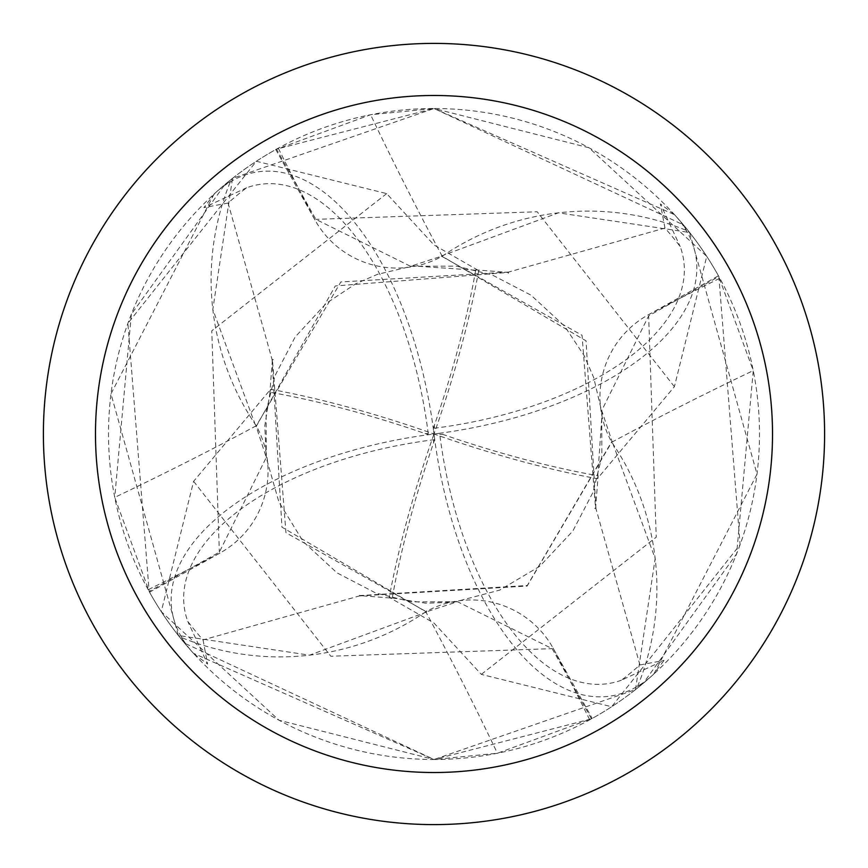 <?xml version="1.0" encoding="UTF-8"?>
<svg xmlns="http://www.w3.org/2000/svg" width="868" height="868" viewBox="0 0 868 868"><rect width="100%" height="100%" fill="white"/><g stroke="black" fill="none" stroke-linecap="round" stroke-linejoin="round"><path stroke-width="0.65" stroke-dasharray="4.34 3.25" d="M425.787 611.766A258.968 258.968 0 0 1 181.553 637.568A44.008 44.008 0 0 0 178.07 635.116A325.489 325.489 0 0 1 149.546 592.215L219.94 553.057A93.581 93.581 0 0 0 256.234 425.787A258.968 258.968 0 0 1 230.432 181.553A44.008 44.008 0 0 0 232.884 178.07A325.489 325.489 0 0 1 275.785 149.546L314.943 219.94A93.581 93.581 0 0 0 442.213 256.234A258.968 258.968 0 0 1 686.447 230.432A44.008 44.008 0 0 0 689.93 232.884L683.366 224.812L434 108.511A325.489 325.489 0 0 1 759.489 434A325.489 325.489 0 0 1 434 759.489L497.397 753.261L592.215 718.454L553.057 648.06A93.581 93.581 0 0 0 425.787 611.766A4776.116 1067.944 84.3 0 1 497.397 753.261M635.116 689.93L643.188 683.366L736.65 553.773L753.261 370.603L718.454 275.785L648.06 314.943A93.581 93.581 0 0 0 611.766 442.213A258.968 258.968 0 0 1 637.568 686.447A44.008 44.008 0 0 0 635.116 689.93A325.489 325.489 0 0 1 592.215 718.454M689.93 232.884A325.489 325.489 0 0 1 718.454 275.785M434 43.4A390.6 390.6 0 0 1 824.6 434A390.6 390.6 0 0 1 434 824.6A390.6 390.6 0 0 1 43.4 434A390.6 390.6 0 0 1 434 43.4M181.553 637.568A4749.012 1061.879 84.3 0 1 184.634 643.188L434 759.489A325.489 325.489 0 0 1 108.511 434A325.489 325.489 0 0 1 434 108.511L370.603 114.739L275.785 149.546M178.07 635.116L184.634 643.188M256.234 425.787A4776.116 1067.944 174.3 0 1 114.739 497.397L149.546 592.215M230.432 181.553A4749.012 1061.879 174.3 0 1 224.812 184.634L131.35 314.227L114.739 497.397M232.884 178.07L224.812 184.634M442.213 256.234A4776.116 1067.944 -95.7 0 1 370.603 114.739M686.447 230.432A4749.012 1061.879 -95.7 0 1 683.366 224.812M637.568 686.447A4749.012 1061.879 -5.7 0 1 643.188 683.366M611.766 442.213A4776.116 1067.944 -5.7 0 1 753.261 370.603M359.374 595.947L527.147 586.052L612.092 441.53L601.719 410.531L648.646 315.876L718.856 276.523L740.111 544.659L611.647 706.747L481.328 674.393L434 623.061L389.276 597.358A315.16 78.793 109.5 0 1 434 434A281.894 140.941 -7.1 0 0 193.488 653.333L434 759.5L635.495 689.626A325.489 325.489 0 0 1 591.477 718.856L434 759.489L279.04 720.245L161.253 611.647L193.607 481.328L270.642 389.276L269.872 392.238L272.422 359.471L285.963 532.724L426.481 611.81L457.469 601.719L552.124 648.646L591.477 718.856M270.642 389.276A315.16 78.793 -160.5 0 1 434 434A281.894 140.941 172.9 0 0 674.512 214.667L434 108.5L588.96 147.755L706.747 256.353L674.393 386.672L597.358 478.724A315.16 78.793 19.5 0 1 434 434A281.894 140.941 82.9 0 0 214.667 193.488A325.5 325.5 0 0 1 256.353 161.253L386.672 193.607L434 244.939L478.724 270.642L475.762 269.872L508.529 272.422L335.276 285.963L256.19 426.481L266.281 457.469L219.354 552.124L149.144 591.477L127.889 323.341L256.353 161.253M478.724 270.642A315.16 78.793 -70.5 0 1 434 434L434.705 439.62A303.583 75.896 -70.5 0 0 433.544 442.951A303.583 75.896 -70.5 0 0 392.238 598.128L359.471 595.578L527.299 585.509L611.81 441.519M359.526 595.296L359.385 595.947L203.047 639.933A309.431 309.431 0 0 1 187.781 621.412A269.232 134.616 172.9 0 1 433.707 439.75A269.232 134.616 172.9 0 1 434.705 439.62M508.333 273.344L508.615 272.053L664.953 228.067A309.431 309.431 0 0 1 680.219 246.588A269.232 134.616 -7.1 0 1 434.293 428.249A269.232 134.616 -7.1 0 1 433.295 428.38L434 434L428.38 434.705A303.583 75.896 19.5 0 0 425.049 433.544A303.583 75.896 19.5 0 0 269.872 392.238M273.344 359.667L272.053 359.385L228.067 203.047A309.431 309.431 0 0 1 246.588 187.781A269.232 134.616 -97.1 0 1 428.249 433.707A269.232 134.616 -97.1 0 1 428.38 434.705M433.295 428.38A303.583 75.896 109.5 0 0 434.456 425.049A303.583 75.896 109.5 0 0 475.762 269.872M594.656 508.333L595.947 508.615L639.933 664.953A309.431 309.431 0 0 1 621.412 680.219L664.074 660.364L653.333 674.512A281.894 140.941 -97.1 0 1 434 434L439.62 433.295A303.583 75.896 -160.5 0 0 442.951 434.456A303.583 75.896 -160.5 0 0 598.128 475.762L595.578 508.529L582.037 335.276L441.519 256.19L410.531 266.281L315.876 219.354L276.523 149.144L434 108.511L232.505 178.374L212.823 309.518L255.919 426.47L257.21 426.514M621.412 680.219A269.232 134.616 82.9 0 1 439.75 434.293A269.232 134.616 82.9 0 1 439.62 433.295M389.276 597.358L392.238 598.128M653.897 673.991L757.015 474.145L689.626 232.505L558.482 212.823L441.53 255.919L441.486 257.21M639.933 664.953L664.031 660.418M595.947 508.626L586.052 340.853L441.53 255.908M597.358 478.724L598.128 475.762M664.953 228.067L660.418 203.969M673.991 214.103L660.364 203.926L680.219 246.588M508.626 272.053L340.853 281.948L255.908 426.47M228.067 203.047L203.969 207.582M214.667 193.488L203.926 207.636L246.588 187.781M203.047 639.933L207.582 664.031M194.009 653.897L207.636 664.074L187.781 621.412M635.495 689.626L655.177 558.482L612.081 441.53M272.053 359.374L281.948 527.147L426.47 612.092L426.514 610.79M214.103 194.009L110.985 393.855L178.374 635.495L309.518 655.177L426.47 612.081M674.512 214.667A325.5 325.5 0 0 1 706.747 256.353A325.5 325.5 0 0 0 674.512 214.667M653.333 674.512A325.5 325.5 0 0 1 611.647 706.747M193.488 653.333A325.5 325.5 0 0 1 161.253 611.647M232.505 178.374A325.489 325.489 0 0 1 276.523 149.144M689.626 232.505A325.489 325.489 0 0 1 718.856 276.523M178.374 635.495A325.489 325.489 0 0 1 149.144 591.477M553.057 648.06A4746.463 1061.304 84.3 0 1 589.73 719.822M219.94 553.057A4746.463 1061.304 174.3 0 1 148.178 589.73M314.943 219.94A4746.463 1061.304 -95.7 0 1 278.27 148.178M648.06 314.943A4746.463 1061.304 -5.7 0 1 719.822 278.27M433.544 442.951L433.707 439.75M425.049 433.544L428.249 433.707M434.456 425.049L434.293 428.249M442.951 434.456L439.75 434.293M193.607 481.317L330.816 656.23L552.135 648.646M386.683 193.607L211.77 330.816L219.354 552.135M481.317 674.393L656.23 537.183L648.646 315.865M674.393 386.683L537.183 211.77L315.865 219.354M457.469 601.752L411.41 601.86L375.822 593.061L337.001 572.858L303.344 541.762L278.91 502.084L266.335 457.968L264.794 425.96L270.349 390.394M266.248 457.469L266.14 411.41L274.939 375.822L295.153 337.001L326.27 303.312L355.804 283.738L377.439 274.353L413.114 265.923L477.606 270.349M601.752 410.531L601.86 456.59L593.061 492.178L572.847 531.01L539.788 566.272L499.729 590.099L453.877 602.197L425.938 603.206L390.394 597.651M410.531 266.248L456.59 266.14L492.178 274.939L530.999 295.153L564.688 326.27L584.262 355.804L593.658 377.461L602.088 413.19L597.651 477.606"/><path stroke-width="1.3" d="M434 43.4A390.6 390.6 0 0 1 824.6 434A390.6 390.6 0 0 1 434 824.6A390.6 390.6 0 0 1 43.4 434A390.6 390.6 0 0 1 434 43.4M434 95.48A338.52 338.52 0 0 1 772.52 434A338.52 338.52 0 0 1 434 772.52A338.52 338.52 0 0 1 95.48 434A338.52 338.52 0 0 1 434 95.48"/></g></svg>
